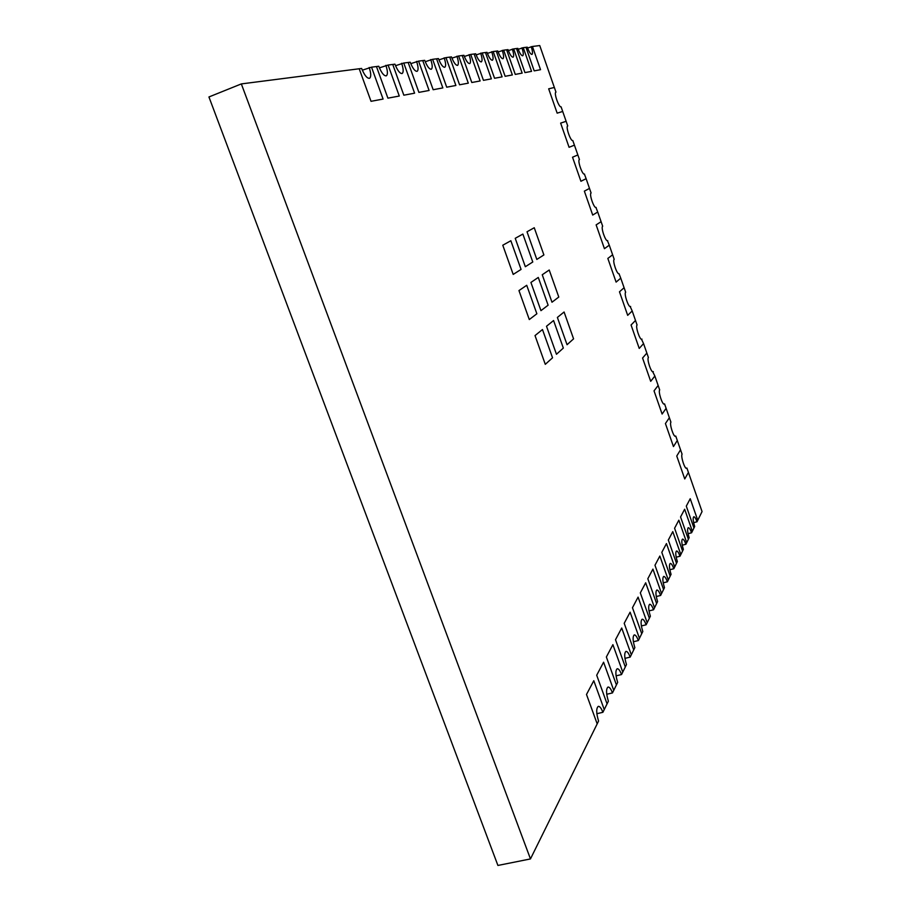 <?xml version="1.0" encoding="UTF-8"?>
<svg xmlns="http://www.w3.org/2000/svg" width="911" height="911" viewBox="0 0 911 911"><rect width="100%" height="100%" fill="white"/><g stroke="black" fill="none" stroke-linecap="round" stroke-linejoin="round"><path stroke-width="1.37" d="M607.683 240.606L607.557 240.675C605.542 241.768 600.6 227.181 602.683 226.258L601.089 221.692L596.136 224.88L604.437 248.68L609.265 245.173L607.432 240.698M469.085 54.637C470.714 59.636 470.93 62.62 469.734 63.599C467.992 63.588 466.045 60.821 463.893 55.298L462.219 55.514L471.796 82.514L480.108 80.965L470.714 54.421L464.337 56.482M558.785 297.043L551.986 302.224L542.25 274.746L549.219 270.009L558.785 297.043L551.986 302.224L542.25 274.746L549.219 270.009L558.785 297.043M512.324 49.08C513.804 53.658 514.055 56.368 513.064 57.222C511.606 57.165 509.921 54.637 508.008 49.627L506.618 49.809L515.262 74.406L522.162 73.119L513.667 48.898L508.372 50.595M385.877 65.33C387.779 71.126 387.904 74.634 386.253 75.864C383.884 75.966 381.39 72.755 378.76 66.252L376.459 66.549L387.904 98.16L399.28 96.042L388.097 65.045L379.397 67.881M416.578 61.39C418.388 66.89 418.559 70.204 417.079 71.343C414.949 71.388 412.66 68.348 410.212 62.21L408.162 62.472L418.901 92.375L429.092 90.474L418.582 61.128L410.781 63.656M555.972 92.148L554.343 87.479L548.673 88.822L557.156 113.146L562.702 111.472L561.074 106.815C558.955 107.84 553.592 92.615 555.926 92.17L555.881 92.182M612.625 254.795L609.265 245.173L604.437 248.68L596.136 224.88L601.089 221.692L597.718 212.012L592.708 215.064L584.361 191.139L589.497 188.406L586.115 178.681L580.922 181.278L572.529 157.216L577.847 154.95L574.431 145.156L569.079 147.297L560.641 123.11L566.13 121.3L562.702 111.472L557.156 113.146L548.673 88.822L554.343 87.479L539.745 45.55L532.434 46.484L540.53 69.692L534.199 70.876L525.977 47.315L523.256 47.668L531.546 71.365L524.941 72.607L516.503 48.534L513.667 48.898L522.162 73.119L515.262 74.406L506.618 49.809L503.658 50.185L512.358 74.953L505.138 76.296L496.279 51.141L493.181 51.54L502.098 76.866L494.548 78.266L485.461 52.531L482.215 52.952L491.359 78.858L483.445 80.339L474.119 53.988L470.714 54.421L480.108 80.965L471.796 82.514L462.219 55.514L458.643 55.981L468.3 83.163L459.565 84.791L449.727 57.12L445.969 57.609L455.887 85.475L446.709 87.194L436.585 58.816L432.634 59.317L442.837 87.912L433.169 89.722L422.75 60.593L418.582 61.128L429.092 90.474L418.901 92.375L408.162 62.472L403.755 63.03L414.596 93.184L403.835 95.188L392.755 64.453L388.097 65.045L399.28 96.042L387.904 98.16L376.459 66.549L371.529 67.175L383.087 99.06L371.028 101.315L359.196 68.769L241.335 83.914L530.464 858.925L597.183 723.869L586.502 694.467L593.79 680.722L604.244 709.578L607.068 703.861L596.705 675.222L603.594 662.206L613.752 690.333L616.417 684.924L606.362 657.002L612.898 644.658L622.76 672.09L625.299 666.954L615.506 639.716L621.712 628.009L631.312 654.781L633.726 649.907L624.206 623.318L630.105 612.192L639.442 638.326L641.731 633.692L632.462 607.728L638.076 597.138L647.174 622.68L649.361 618.25L640.331 592.879L645.683 582.789L654.542 607.762L656.626 603.549L647.823 578.736L652.925 569.113L661.568 593.528L663.561 589.508L654.975 565.241L659.849 556.052L668.287 579.954L670.177 576.105L661.807 552.362L666.465 543.571L674.698 566.961L676.509 563.283L668.332 540.041L672.785 531.625L680.836 554.537L682.578 551.018L674.584 528.243L678.843 520.192L686.712 542.637L688.374 539.266L680.563 516.958L684.651 509.238L692.349 531.238L693.943 528.004L686.302 506.129L690.231 498.716L697.758 520.295L702.062 511.572L688.42 472.422L684.753 478.947L676.759 456.024L680.54 449.795L677.294 440.469L673.457 446.572L665.429 423.535L669.369 417.728L666.112 408.344L662.115 414.038L654.03 390.865L658.141 385.478L654.861 376.049L650.693 381.31L642.574 358.023L646.856 353.069L643.553 343.595L639.226 348.423L631.061 324.999L635.502 320.478L632.188 310.958L627.69 315.354L619.48 291.805L624.092 287.728L620.755 278.151L616.098 282.103L607.842 258.428L612.625 254.795L607.842 258.428L616.098 282.103L620.755 278.151L619.024 273.699C617.032 274.78 612.203 260.421 614.208 259.339L612.625 254.795M535.019 335.578L542.478 329.531L552.544 357.795L545.29 364.332L535.019 335.578L542.478 329.531L552.544 357.795L545.29 364.332L535.019 335.578M557.384 317.438L564.08 312.006L573.577 338.846L567.052 344.722L557.384 317.438L564.08 312.006L573.577 338.846L567.052 344.722L557.384 317.438M546.509 326.263L553.569 320.535L563.34 348.07L556.462 354.265L546.509 326.263L553.569 320.535L563.34 348.07L556.462 354.265L546.509 326.263M527.014 231.77L534.256 227.739L543.89 254.943L536.818 259.43L527.014 231.77L534.256 227.739L543.89 254.943L536.818 259.43L527.014 231.77M515.227 238.318L522.868 234.07L532.787 261.992L525.328 266.718L515.227 238.318L522.868 234.07L532.787 261.992L525.328 266.718L515.227 238.318M530.919 282.444L538.276 277.445L548.115 305.185L540.952 310.651L530.919 282.444L538.276 277.445L548.115 305.185L540.952 310.651L530.919 282.444M502.781 245.23L510.855 240.743L521.069 269.417L513.2 274.416L502.781 245.23L510.855 240.743L521.069 269.417L513.2 274.416L502.781 245.23M518.963 290.575L526.729 285.291L536.864 313.771L529.302 319.545L518.963 290.575L526.729 285.291L536.864 313.771L529.302 319.545L518.963 290.575M241.335 83.914L208.938 96.965L497.907 865.45L530.464 858.925M653.551 609.778L654.542 607.762L645.683 582.789L640.331 592.879L649.361 618.25L650.374 616.189C648.393 609.687 648.165 605.713 649.691 604.255C650.864 604.221 652.151 606.054 653.551 609.778L648.996 610.905M480.655 53.145C482.249 58.031 482.477 60.946 481.338 61.891C479.676 61.868 477.797 59.158 475.713 53.783L474.119 53.988L483.445 80.339L491.359 78.858L482.215 52.952L476.134 54.899M697.017 521.775L697.758 520.295L690.231 498.716L686.302 506.129L693.943 528.004L694.694 526.478C693.032 521.103 692.724 517.858 693.795 516.742C694.717 516.742 695.788 518.416 697.017 521.775L693.624 522.675M664.563 403.903L664.29 404.12C662.399 405.099 658.027 391.605 659.689 389.931L658.141 385.478L654.03 390.865L662.115 414.038L666.112 408.344L664.563 403.903L663.937 404.085M673.833 568.715L674.698 566.961L666.465 543.571L661.807 552.362L670.177 576.105L671.065 574.306C669.232 568.339 668.97 564.718 670.257 563.419C671.316 563.397 672.512 565.162 673.833 568.715L669.836 569.751M653.301 371.586L653.062 371.768C651.137 372.77 646.662 359.071 648.416 357.545L646.856 353.069L642.574 358.023L650.693 381.31L654.861 376.049L652.754 371.756M430.732 59.568C432.497 64.932 432.679 68.154 431.267 69.247C429.252 69.282 427.065 66.309 424.697 60.342L422.75 60.593L433.169 89.722L442.837 87.912L432.634 59.317L425.221 61.72M584.509 174.069L584.452 174.092C582.38 175.231 577.175 160.154 579.453 159.562L577.847 154.95L572.529 157.216L580.922 181.278L586.115 178.681L584.407 174.103M686.894 468.026L686.575 468.322C684.742 469.245 680.563 456.138 682.077 454.202L680.54 449.795L676.759 456.024L684.753 478.947L688.42 472.422L686.894 468.026L686.142 468.243M612.465 692.929L613.752 690.333L603.594 662.206L596.705 675.222L607.068 703.861L608.389 701.197C606.077 693.556 605.963 688.841 608.024 687.031C609.459 686.94 610.939 688.91 612.465 692.929L606.726 694.262M630.161 657.116L631.312 654.781L621.712 628.009L615.506 639.716L625.299 666.954L626.483 664.552C624.32 657.423 624.149 653.028 625.959 651.376C627.292 651.308 628.681 653.221 630.161 657.116L624.946 658.368M621.541 674.55L622.76 672.09L612.898 644.658L606.362 657.002L616.417 684.924L617.669 682.385C615.437 675.017 615.289 670.462 617.225 668.731C618.603 668.651 620.038 670.598 621.541 674.55L616.075 675.848M675.757 436.05L675.461 436.301C673.593 437.257 669.323 423.957 670.917 422.146L669.369 417.728L665.429 423.535L673.457 446.572L677.294 440.469L675.757 436.05L675.074 436.255M502.246 50.367C503.76 55.047 504.011 57.826 502.963 58.714C501.449 58.668 499.706 56.072 497.736 50.948L496.279 51.141L505.138 76.296L512.358 74.953L503.658 50.185L498.112 51.973M491.701 51.722C493.261 56.505 493.489 59.352 492.407 60.263C490.813 60.228 489.013 57.587 486.986 52.337L485.461 52.531L494.548 78.266L502.098 76.866L493.181 51.54L487.374 53.396M596.124 207.423L596.045 207.469C593.995 208.596 588.916 193.758 591.102 193.007L589.497 188.406L584.361 191.139L592.708 215.064L597.718 212.012L595.953 207.492M444.169 57.837C445.889 63.075 446.083 66.218 444.75 67.266C442.826 67.289 440.73 64.385 438.442 58.577L436.585 58.816L446.709 87.194L455.887 85.475L445.969 57.609L438.931 59.875M456.935 56.197C458.609 61.31 458.814 64.374 457.55 65.387C455.728 65.387 453.701 62.563 451.48 56.903L449.727 57.12L459.565 84.791L468.3 83.163L458.643 55.981L451.958 58.133M638.338 640.547L639.442 638.326L630.105 612.192L624.206 623.318L633.726 649.907L634.853 647.619C632.746 640.718 632.553 636.47 634.261 634.887C635.536 634.83 636.903 636.709 638.338 640.547L633.361 641.765M602.888 712.311L604.244 709.578L593.79 680.722L586.502 694.467L597.183 723.869L598.573 721.045C596.193 713.142 596.113 708.234 598.311 706.332C599.802 706.241 601.328 708.234 602.888 712.311L596.853 713.7M369.171 67.482C371.141 73.427 371.244 77.048 369.49 78.335C366.985 78.46 364.366 75.157 361.633 68.45L359.196 68.769L371.028 101.315L383.087 99.06L371.529 67.175L362.327 70.181M572.825 140.533L572.814 140.533C570.719 141.706 565.389 126.401 567.735 125.957L566.13 121.3L560.641 123.11L569.079 147.297L574.431 145.156L572.803 140.533M691.586 532.776L692.349 531.238L684.651 509.238L680.563 516.958L688.374 539.266L689.16 537.684C687.452 532.172 687.156 528.835 688.272 527.685C689.228 527.674 690.333 529.371 691.586 532.776L688.056 533.709M521.957 47.839C523.415 52.326 523.677 54.979 522.72 55.81C521.331 55.742 519.703 53.259 517.835 48.363L516.503 48.534L524.941 72.607L531.546 71.365L523.256 47.668L518.177 49.296M641.993 339.108L641.777 339.245C639.829 340.27 635.24 326.366 637.074 324.988L635.502 320.478L631.061 324.999L639.226 348.423L643.553 343.595L641.515 339.256M667.376 581.787L668.287 579.954L659.849 556.052L654.975 565.241L663.561 589.508L664.483 587.629C662.604 581.491 662.343 577.756 663.709 576.412C664.814 576.39 666.032 578.178 667.376 581.787L663.208 582.846M401.649 63.303C403.505 68.951 403.653 72.356 402.093 73.54C399.849 73.609 397.458 70.489 394.93 64.169L392.755 64.453L403.835 95.188L414.596 93.184L403.755 63.03L395.522 65.706M630.617 306.449L630.423 306.563C628.453 307.611 623.75 293.479 625.663 292.249L624.092 287.728L619.48 291.805L627.69 315.354L632.188 310.958L630.207 306.574M531.193 46.643C532.628 51.039 532.878 53.647 531.978 54.444C530.635 54.375 529.063 51.938 527.241 47.156L525.977 47.315L534.199 70.876L540.53 69.692L532.434 46.484L527.571 48.044M685.915 544.254L686.712 542.637L678.843 520.192L674.584 528.243L682.578 551.018L683.387 549.367C681.644 543.719 681.36 540.291 682.521 539.084C683.512 539.073 684.639 540.792 685.915 544.254L682.248 545.211M660.623 595.452L661.568 593.528L652.925 569.113L647.823 578.736L656.626 603.549L657.594 601.567C655.669 595.259 655.419 591.41 656.865 590.009C658.004 589.975 659.257 591.786 660.623 595.452L656.273 596.557M680.005 556.222L680.836 554.537L672.785 531.625L668.332 540.041L676.509 563.283L677.363 561.563C675.575 555.756 675.29 552.237 676.531 550.984C677.545 550.973 678.706 552.715 680.005 556.222L676.178 557.213M646.127 624.787L647.174 622.68L638.076 597.138L632.462 607.728L641.731 633.692L642.802 631.517C640.763 624.821 640.547 620.721 642.164 619.195C643.394 619.15 644.715 621.006 646.127 624.787L641.378 625.959"/></g></svg>
